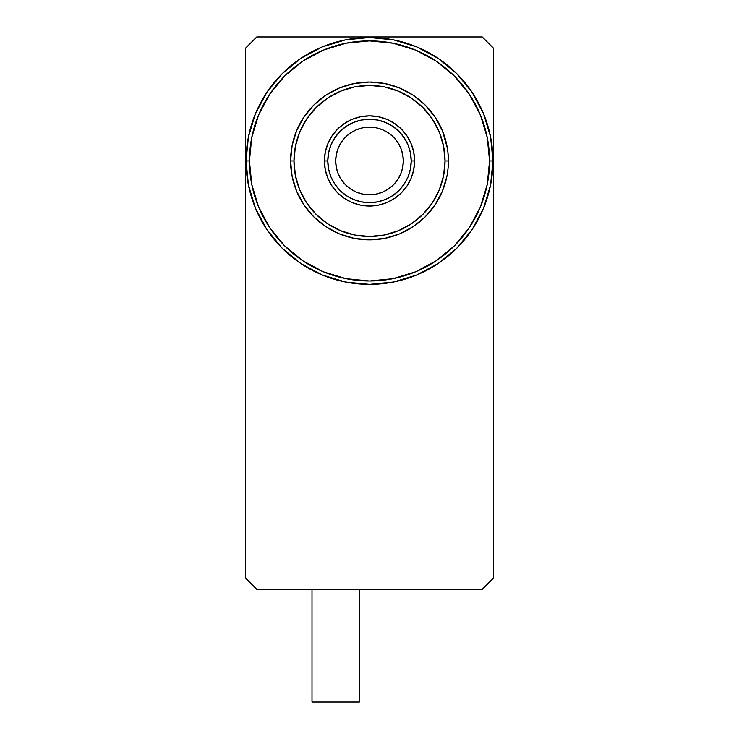 <?xml version="1.0" encoding="UTF-8"?>
<svg xmlns="http://www.w3.org/2000/svg" width="739" height="739" viewBox="0 0 739 739"><rect width="100%" height="100%" fill="white"/><g stroke="black" fill="none" stroke-linecap="round" stroke-linejoin="round"><path stroke-width="1.11" d="M492.941 160.954A123.441 123.441 0 0 1 369.5 284.386A123.441 123.441 0 0 1 246.059 160.954A123.441 123.441 0 0 0 369.5 284.386A123.441 123.441 0 0 0 492.941 160.954L489.56 160.954A120.06 120.06 0 0 1 369.5 281.005A120.06 120.06 0 0 1 249.44 160.954L246.059 160.954L249.44 160.954L251.75 137.528L258.585 115.007L269.68 94.25L284.607 76.062L302.796 61.125L323.553 50.03L346.074 43.204L369.5 40.894L392.926 43.204L415.447 50.03L436.204 61.125L454.393 76.062L469.32 94.25L480.415 115.007L487.25 137.528L489.56 160.954L487.25 184.371L480.415 206.892L469.32 227.649L454.393 245.847L436.204 260.775L415.447 271.869L392.926 278.705L369.5 281.005L346.074 278.705L323.553 271.869L302.796 260.775L284.607 245.847L269.68 227.649L258.585 206.892L251.75 184.371L249.44 160.954A120.06 120.06 0 0 1 369.5 40.894A120.06 120.06 0 0 1 489.56 160.954L492.941 160.954A123.441 123.441 0 0 0 369.5 37.513A123.441 123.441 0 0 0 246.059 160.954A123.441 123.441 0 0 1 369.5 37.513A123.441 123.441 0 0 1 492.941 160.954L490.567 185.036L483.546 208.186L472.138 229.533L456.785 248.239L438.079 263.583L416.741 274.991L393.582 282.021L369.5 284.386L345.418 282.021L322.259 274.991L300.921 263.583L282.215 248.239L266.862 229.533L255.454 208.186L248.433 185.036L246.059 160.954L248.433 136.872L255.454 113.714L266.862 92.375L282.215 73.669L300.921 58.316L322.259 46.908L345.418 39.888L369.5 37.513L393.582 39.888L416.741 46.908L438.079 58.316L456.785 73.669L472.138 92.375L483.546 113.714L490.567 136.872L492.941 160.954M312.006 589.325L312.006 702.05L359.357 702.05L359.357 589.325L312.006 589.325L312.006 702.05L359.357 702.05L359.357 589.325M448.333 164.409L448.407 160.954A78.907 78.907 0 0 1 369.5 239.861A78.907 78.907 0 0 1 290.593 160.954A78.907 78.907 0 0 0 362.969 239.593A78.907 78.907 0 0 0 447.326 173.961L448.056 168.381M447.483 173.046A78.907 78.907 0 0 0 447.483 173.028L447.852 170.321L447.483 173.037M448.333 157.546L448.24 155.763M447.889 151.938L447.326 147.939A78.907 78.907 0 0 0 362.969 82.315A78.907 78.907 0 0 0 290.593 160.954A78.907 78.907 0 0 0 369.5 239.861A78.907 78.907 0 0 0 448.407 160.954L448.407 160.936M447.889 151.929L448.407 160.954A78.907 78.907 0 0 0 369.5 82.038A78.907 78.907 0 0 0 290.593 160.954A78.907 78.907 0 0 1 369.5 82.038A78.907 78.907 0 0 1 448.407 160.954L445.026 160.954A75.526 75.526 0 0 1 369.5 236.48A75.526 75.526 0 0 1 293.974 160.954L290.593 160.954L293.974 160.954L295.424 146.22L299.72 132.05L306.703 118.988L316.098 107.543L327.543 98.148L340.596 91.174L354.766 86.879L369.5 85.419L384.234 86.879L398.404 91.174L411.457 98.148L422.902 107.543L432.297 118.988L439.28 132.05L443.576 146.22L445.026 160.954L443.576 175.688L439.28 189.858L432.297 202.911L422.902 214.356L411.457 223.751L398.404 230.734L384.234 235.03L369.5 236.48L354.766 235.03L340.596 230.734L327.543 223.751L316.098 214.356L306.703 202.911L299.72 189.858L295.424 175.688L293.974 160.954A75.526 75.526 0 0 1 369.5 85.419A75.526 75.526 0 0 1 445.026 160.954L448.407 160.954L448.361 158.229M447.344 147.994L442.402 130.757L435.114 117.113L425.294 105.15L413.341 95.34L399.697 88.052L384.899 83.553L369.5 82.038L354.101 83.553L339.303 88.052L325.659 95.34L313.706 105.15L303.886 117.113L296.598 130.757L292.108 145.555L290.593 160.954L292.108 176.344L296.598 191.152L303.886 204.795L313.706 216.749L325.659 226.559L339.303 233.857L354.101 238.346L369.5 239.861L384.899 238.346L399.697 233.857L413.341 226.559L425.294 216.749L435.114 204.795L442.402 191.152L446.892 176.344M414.588 160.954A45.088 45.088 0 0 1 369.5 206.042A45.088 45.088 0 0 1 324.412 160.954A45.088 45.088 0 0 0 369.5 206.042A45.088 45.088 0 0 0 414.588 160.954L411.207 160.954A41.707 41.707 0 0 1 369.5 202.662A41.707 41.707 0 0 1 327.793 160.954L324.412 160.954L327.793 160.954L328.596 152.816L330.961 144.992L334.822 137.777L340.005 131.459L346.323 126.267L353.538 122.415L361.362 120.041L369.5 119.238L377.638 120.041L385.462 122.415L392.677 126.267L398.995 131.459L404.178 137.777L408.039 144.992L410.404 152.816L411.207 160.954L410.404 169.092L408.039 176.917L404.178 184.122L398.995 190.44L392.677 195.632L385.462 199.484L377.638 201.858L369.5 202.662L361.362 201.858L353.538 199.484L346.323 195.632L340.005 190.44L334.822 184.122L330.961 176.917L328.596 169.092L327.793 160.954A41.707 41.707 0 0 1 369.5 119.238A41.707 41.707 0 0 1 411.207 160.954L414.588 160.954A45.088 45.088 0 0 0 369.5 115.857A45.088 45.088 0 0 0 324.412 160.954A45.088 45.088 0 0 1 369.5 115.857A45.088 45.088 0 0 1 414.588 160.954L413.729 152.151L411.161 143.699L406.995 135.902L401.388 129.066L394.552 123.459L386.756 119.293L378.294 116.725L369.5 115.857L360.706 116.725L352.244 119.293L344.448 123.459L337.612 129.066L332.005 135.902L327.839 143.699L325.271 152.151L324.412 160.954L325.271 169.748L327.839 178.21L332.005 186.006L337.612 192.833L344.448 198.44L352.244 202.615L360.706 205.174L369.5 206.042L378.294 205.174L386.756 202.615L394.552 198.44L401.388 192.833L406.995 186.006L411.161 178.21L413.729 169.748L414.588 160.945M403.318 160.936A33.818 33.818 0 0 0 402.672 154.377L400.741 148.012L397.619 142.165A33.818 33.818 0 0 0 388.308 132.844L382.442 129.704A33.818 33.818 0 0 0 376.123 127.792L369.5 127.136L362.904 127.782L356.558 129.704L350.711 132.835A33.818 33.818 0 0 0 345.612 137.011M402.663 154.331A33.818 33.818 0 0 0 400.75 148.031M400.732 147.985A33.818 33.818 0 0 0 397.628 142.184L393.416 137.038L388.289 132.835M388.271 132.817A33.818 33.818 0 0 0 382.469 129.722M376.068 127.782A33.818 33.818 0 0 0 369.528 127.136M369.472 127.136A33.818 33.818 0 0 0 362.932 127.773M362.867 127.792A33.818 33.818 0 0 0 356.595 129.695M356.521 129.722A33.818 33.818 0 0 0 350.739 132.808M345.566 137.066A33.818 33.818 0 0 0 341.409 142.128M341.353 142.202A33.818 33.818 0 0 0 338.277 147.966M338.24 148.049A33.818 33.818 0 0 0 336.337 154.312M336.319 154.396A33.818 33.818 0 0 0 335.682 160.908M350.711 132.835L345.584 137.038L341.381 142.165L338.259 148.012L336.328 154.349L335.682 160.954A33.818 33.818 0 0 1 369.5 127.136A33.818 33.818 0 0 1 403.318 160.954A33.818 33.818 0 0 1 369.5 194.773A33.818 33.818 0 0 1 335.682 160.954A33.818 33.818 0 0 0 336.328 167.522M448.148 167.328L447.973 169.277L448.148 167.328M447.889 169.97L447.973 169.277L447.889 169.97M335.682 160.954L336.328 167.55A33.818 33.818 0 0 0 338.24 173.868M338.268 173.924A33.818 33.818 0 0 0 341.363 179.716M341.4 179.762A33.818 33.818 0 0 0 345.575 184.852L350.711 189.073L356.558 192.195L362.904 194.117L369.5 194.773L376.096 194.117L382.442 192.195L388.289 189.073L393.416 184.861A33.818 33.818 0 0 0 397.591 179.78M345.603 184.879A33.818 33.818 0 0 0 350.683 189.055M350.739 189.092A33.818 33.818 0 0 0 356.521 192.186M356.595 192.214A33.818 33.818 0 0 0 362.867 194.117M362.932 194.126A33.818 33.818 0 0 0 369.463 194.773M369.537 194.773A33.818 33.818 0 0 0 376.059 194.126M376.133 194.117A33.818 33.818 0 0 0 382.405 192.214M382.479 192.177A33.818 33.818 0 0 0 388.252 189.092M388.326 189.045A33.818 33.818 0 0 0 393.388 184.889M397.647 179.706A33.818 33.818 0 0 0 400.723 173.942M400.76 173.85A33.818 33.818 0 0 0 402.663 167.596M402.681 167.504A33.818 33.818 0 0 0 403.318 160.991M393.416 184.861L397.619 179.743L400.741 173.896L402.672 167.55L403.318 160.954L402.672 154.349M382.442 129.704L376.096 127.782M336.328 167.55L338.259 173.896L341.381 179.743L345.584 184.861M447.852 151.578L447.483 148.862M448.407 160.88L448.074 153.62M448.019 153.121L447.4 148.391M482.225 36.95L493.504 48.22L493.504 578.046L482.225 589.325L256.775 589.325L245.496 578.046L245.496 48.22L256.775 36.95L482.225 36.95L256.775 36.95L245.496 48.22L245.496 578.046L256.775 589.325L482.225 589.325L493.504 578.046L493.504 48.22L482.225 36.95"/></g></svg>
